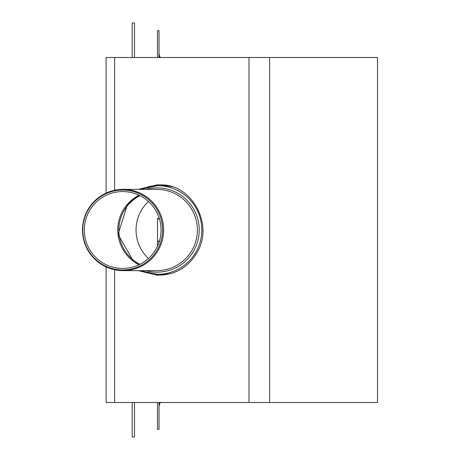 <?xml version="1.0" encoding="UTF-8"?>
<svg xmlns="http://www.w3.org/2000/svg" width="460" height="460" viewBox="0 0 460 460"><rect width="100%" height="100%" fill="white"/><g stroke="black" fill="none" stroke-linecap="round" stroke-linejoin="round"><path stroke-width="0.69" d="M158.734 184.857L147.976 186.743M138.328 189.365L157.107 184.822L159.93 184.92C191.642 183.385 214.199 224.44 197.075 252.54C188.485 266.955 176.105 274.47 159.93 275.08L157.107 275.178L138.328 270.635M106.11 266.915L106.11 402.5L377.51 402.5L377.51 57.5L106.11 57.5L106.11 193.085M134.487 402.5L134.487 437L132.187 437L132.187 402.5M132.187 57.5L132.187 23L134.487 23L134.487 57.5M148.39 201.463C140.346 209.277 136.223 218.787 136.016 230C136.223 241.212 140.346 250.723 148.39 258.537M139.955 195.678A38.433 38.381 -90 0 0 139.955 264.322M157.487 57.5L157.487 30.665L159.016 30.665L159.016 57.5M159.505 219.19L157.487 218.425L157.487 246.192L157.492 241.517L159.505 240.81M159.016 402.5L159.016 429.335L157.487 429.335L157.487 402.5M157.492 218.483L159.028 218.483L159.016 217.637L159.373 218.736M157.492 405.565L157.487 405.956M159.033 57.5L159.016 57.046M159.016 402.954L159.033 402.5M159.373 241.264L159.016 242.362M159.028 405.565L159.85 402.5M159.016 54.044L159.85 57.5M171.977 273.263A44.315 44.252 -90 0 1 162.409 274.315L157.573 274.315A44.315 44.252 -90 0 0 201.825 230A44.315 44.252 -90 0 0 157.573 185.685L162.409 185.685A44.315 44.252 -90 0 1 171.977 186.737M123.067 189.365A40.635 40.578 -90 0 0 82.489 230A40.635 40.578 -90 0 0 123.067 270.635A40.635 40.578 -90 0 0 163.645 230A40.635 40.578 -90 0 0 123.067 189.365L156.82 189.365A40.635 40.578 -90 0 1 197.397 230A40.635 40.578 -90 0 1 156.82 270.635L123.067 270.635M122.67 190.037A39.962 39.905 -90 0 0 88.107 249.981A39.962 39.905 -90 0 0 157.228 249.981A39.962 39.905 -90 0 0 122.67 190.037M122.676 191.567A38.433 38.381 -90 0 0 89.435 249.216A38.433 38.381 -90 0 0 155.917 249.216A38.433 38.381 -90 0 0 122.676 191.567M114.643 402.5L114.643 269.75M249.004 402.5L249.004 57.5M114.643 190.25L114.643 57.5M269.606 402.5L269.606 57.5M157.492 241.517L159.028 241.517M159.401 184.886A45.235 45.172 -90 0 0 152.105 186.024M152.105 273.976A45.235 45.172 -90 0 0 159.401 275.114M145.964 270.635A42.142 42.084 -90 0 0 199.214 230A42.142 42.084 -90 0 0 145.964 189.365M138.995 195.212A39.1 39.048 -90 0 0 138.995 264.787L133.526 261.372L118.047 234.456L127.552 204.136L139 195.212M159.907 402.747L161.575 402.5M159.907 57.253L161.575 57.5M160.045 402.5L159.016 406.335M160.045 57.5L159.016 53.665M157.573 185.685L139.909 189.365M139.909 270.635L157.573 274.315"/></g></svg>

